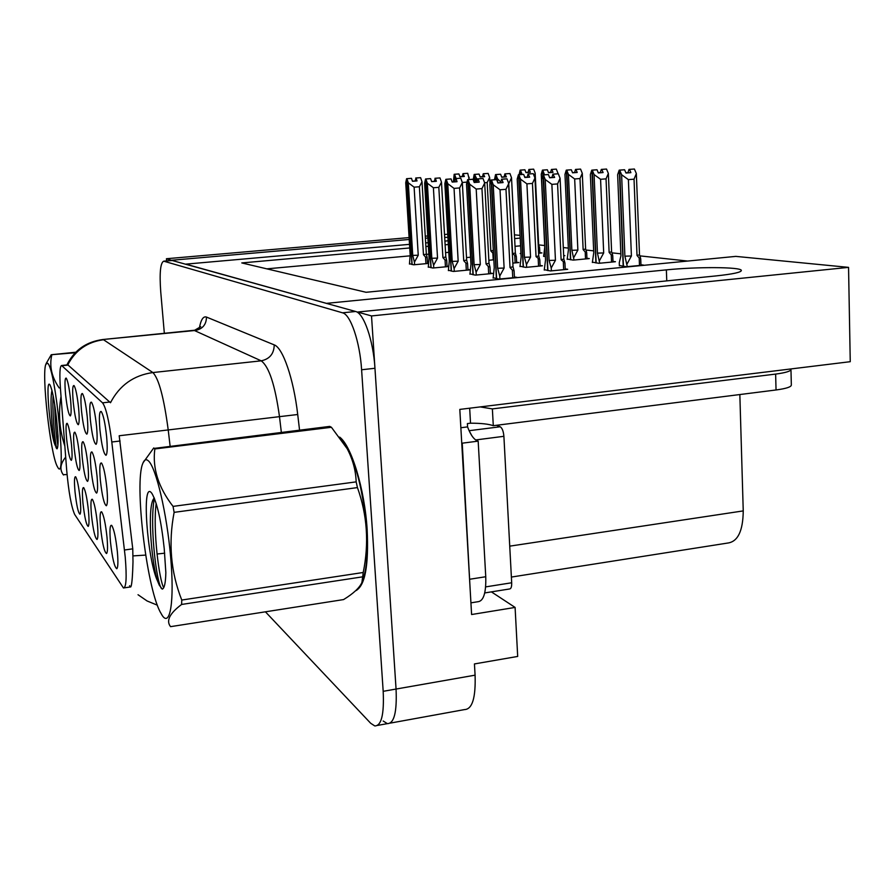 <?xml version="1.0" encoding="UTF-8"?>
<svg xmlns="http://www.w3.org/2000/svg" width="895" height="895" viewBox="0 0 895 895"><rect width="100%" height="100%" fill="white"/><g stroke="black" fill="none" stroke-linecap="round" stroke-linejoin="round"><path stroke-width="1.34" d="M70.548 399.562C69.273 387.848 67.83 380.699 66.208 378.104C64.832 377.824 64.619 383.261 65.57 394.426C67.069 407.751 68.658 414.922 70.336 415.929C71.32 414.676 71.399 409.216 70.548 399.562M87.9 464.986C86.535 452.445 84.935 444.703 83.101 441.738C81.59 441.269 81.311 446.717 82.273 458.061C83.884 472.381 85.651 480.156 87.565 481.387C88.627 480.19 88.75 474.719 87.9 464.986M88.471 510.877C87.106 498.403 85.506 490.65 83.705 487.63C82.284 487.126 82.038 492.272 82.955 503.057C84.566 517.276 86.312 525.052 88.18 526.394C89.187 525.32 89.276 520.14 88.471 510.877M97.04 476.229C95.62 463.207 93.93 455.119 91.95 451.975C90.328 451.427 90.003 457.021 90.977 468.767C92.666 483.703 94.534 491.814 96.604 493.1C97.745 491.87 97.891 486.242 97.04 476.229M87.24 416.79C85.875 404.204 84.264 396.463 82.407 393.554C80.807 393.14 80.505 398.913 81.501 410.861C83.112 425.293 84.902 433.057 86.849 434.153C87.99 432.822 88.124 427.027 87.24 416.79M80.17 499.108C78.838 487.07 77.339 479.619 75.65 476.767C74.33 476.341 74.117 481.353 75.023 491.814C76.567 505.462 78.212 512.936 79.957 514.211C80.897 513.159 80.964 508.125 80.17 499.108M106.639 436.816C105.174 423.212 103.361 414.777 101.213 411.499C99.323 410.906 98.897 417.036 99.938 429.891C101.706 445.632 103.73 454.101 106.013 455.298C107.344 453.866 107.545 447.713 106.639 436.816M106.997 537.157C105.532 523.687 103.742 515.251 101.65 511.828C100.005 511.157 99.658 516.572 100.609 528.106C102.366 543.567 104.335 552.047 106.527 553.546C107.68 552.405 107.836 546.946 106.997 537.157M79.409 454.548C78.089 442.454 76.578 435.015 74.867 432.207C73.468 431.815 73.233 437.118 74.173 448.093C75.717 461.854 77.384 469.316 79.152 470.49C80.158 469.316 80.237 464.002 79.409 454.548M96.559 426.412C95.15 413.333 93.449 405.267 91.447 402.179C89.713 401.687 89.355 407.628 90.373 420.012C92.051 435.071 93.953 443.17 96.056 444.323C97.286 442.935 97.454 436.973 96.559 426.412M78.592 407.863C77.272 395.735 75.751 388.296 74.016 385.555C72.529 385.208 72.282 390.813 73.256 402.347C74.811 416.209 76.489 423.671 78.29 424.722C79.353 423.424 79.454 417.808 78.592 407.863M106.897 488.357C105.431 474.809 103.63 466.373 101.504 463.017C99.737 462.379 99.356 468.141 100.352 480.302C102.108 495.908 104.111 504.388 106.348 505.742C107.59 504.467 107.769 498.672 106.897 488.357M71.499 444.815C70.224 433.146 68.792 425.986 67.181 423.335C65.883 423.011 65.693 428.157 66.61 438.796C68.098 452.031 69.676 459.202 71.32 460.332C72.26 459.191 72.316 454.022 71.499 444.815M97.387 523.53C95.966 510.575 94.288 502.498 92.342 499.287C90.82 498.705 90.529 503.986 91.469 515.128C93.147 529.941 94.993 538.052 97.018 539.472C98.092 538.365 98.215 533.051 97.387 523.53M117.379 551.879C115.847 537.85 113.956 529.012 111.696 525.376C109.906 524.582 109.503 530.153 110.477 542.09C112.311 558.256 114.415 567.139 116.797 568.739C118.028 567.575 118.23 561.948 117.379 551.879M125.233 557.093L111.797 442.007C109 420.381 105.923 407.326 102.533 402.839L61.61 365.507C59.797 366.1 59.417 373.942 60.468 389.056L66.722 470.591C68.725 492.395 71.376 507.017 74.677 514.468L123.454 587.981C126.273 587.702 126.866 577.409 125.233 557.093M383.172 721.012L387.334 723.641C394.147 723.596 397.056 712.073 396.06 689.049L371.514 315.935L357.564 312.042L715.922 275.928C733.005 274.105 741.485 272.27 741.351 270.391C740.847 266.9 696.791 266.732 666.361 269.876L326.418 303.36L185.802 264.137L409.518 244.346M171.851 260.467L166.436 258.733L166.627 260.926M491.389 591.875L515.095 607.425L471.598 614.529L459.806 409.407L850.25 361.692L848.549 267.37L371.514 315.935M515.095 607.425L517.69 656.438L474.439 663.933L475.088 675.166L396.06 689.049L374.96 368.27C373.316 340.346 363.795 313.049 355.606 311.494L172.019 260.445M390.186 723.126L464.471 709.59C472.269 709.343 475.804 697.876 475.088 675.166M447.735 234.233L444.513 234.512M427.765 235.967L425.259 236.19M409.093 237.6L166.436 258.733M409.216 239.468L171.829 260.244M444.904 241.147L448.115 240.766M447.925 237.343L444.681 237.376M427.888 238.048L425.382 238.204M425.662 242.925L428.157 242.702M409.731 247.96L241.784 262.929L366.055 292.285L735.802 256.384L848.549 267.37M520.185 238.104L514.625 238.607M448.339 244.514L445.117 244.805M428.381 246.293L425.886 246.517M514.435 234.837L520.051 235.385M739.841 394.55L743.242 510.9C743.007 531.093 737.782 541.811 727.557 543.075L511.381 577.062M687.684 261.06L639.891 255.869M620.85 253.811L611.979 252.849M593.676 250.857L585.979 250.018M568.347 248.105L563.302 247.557M544.675 245.543L538.935 244.917M520.577 245.823L515.017 246.326M448.787 252.334L445.565 252.625M428.85 254.146L426.4 254.37M410.011 255.847L266.822 268.847M543.601 256.115L545.368 256.641M563.682 255.769L564.846 255.668L563.671 255.522M567.15 259.035L573.203 260.109L589.279 258.588L586.941 258.308M592.345 262.157L598.889 263.298L615.436 261.72L612.985 261.418M619.374 265.502L626.455 266.732L643.505 265.077L640.943 264.763M520.968 253.442L520.196 253.52L520.968 253.609M538.622 253.24L541.967 252.927L539.819 252.67M488.838 260.266L493.816 259.796M512.835 263.119L518.876 262.559L516.628 262.246M519.984 266.218L525.723 267.392L542.426 265.804L540.065 265.479M544.25 269.686L550.459 270.95L567.687 269.294L565.215 268.947M466.519 257.57L470.557 257.201M428.257 266.878L432.844 268.019L448.361 266.565M448.384 266.352L447.03 266.139M448.373 270.234L453.329 271.453L469.953 269.876M469.964 269.82L467.928 269.484M469.931 273.836L475.312 275.134L492.709 273.467L490.326 273.087M493.1 277.696L498.94 279.095L516.907 277.36L514.412 276.958M409.44 263.734L413.691 264.797L428.213 263.454M428.257 263.119L427.497 262.996M355.595 590.756C365.015 586.158 368.852 565.707 367.14 529.415C364.645 489.028 351.411 445.744 339.641 437.096M61.61 365.507L67.774 364.847C75.37 350.292 87.274 341.924 103.518 339.742L152.877 372.555C158.829 378.607 163.942 397.727 168.215 429.936L119.192 435.753L132.762 548.836L132.997 561.87C132.661 574.724 132.057 582.802 131.162 586.113M130.301 586.773L129.607 585.699M377.556 725.42L387.334 723.641C394.147 723.596 397.056 712.073 396.06 689.049L383.183 691.32L361.602 369.769C359.902 341.767 350.527 314.391 342.528 312.814L163.729 261.172C160.395 262.761 159.399 272.908 160.72 291.602L164.333 333.298M67.83 364.847L110.488 402.728C119.538 385.331 133.668 375.273 152.877 372.555L261.206 360.83L193.946 330.3M265.412 611.811L370.698 723.283L374.77 725.934C381.427 725.923 384.223 714.389 383.183 691.32M412.416 181.081L415.101 181.07M414.598 264.719L414.43 262.145L418.245 255.22L414.116 187.167L408.288 182.793L406.923 178.698L411.487 178.351L412.472 181.271L417.036 180.924L416.052 178.016L415.09 180.88M423.469 254.739L425.539 257.044L427.161 257.514L426.344 254.169L422.004 181.741L419.375 186.764L423.469 254.739L426.344 254.169M414.116 187.167L419.375 186.764M409.462 264.092L410.167 255.008L405.726 182.725L406.587 178.698L411.241 178.351L406.587 178.698M406.923 178.698L412.103 264.54M406.833 178.698L411.487 178.351M411.946 264.506L406.677 178.698M414.43 262.145L412.74 255.399L408.288 182.793M412.74 255.399L418.245 255.22M422.004 181.741L420.605 177.669L416.052 178.016M420.605 177.669L415.716 178.004M469.271 179.526L467.716 173.306L462.983 173.63L462.29 176.617M462.29 182.468L466.709 182.132L466.765 183.072M456.148 178.53L454.526 174.29L458.934 173.966L459.94 176.796L464.348 176.46L462.983 173.63M459.873 176.617L462.279 176.438M454.682 181.663L454.268 174.29L458.587 173.966L454.179 174.29L453.418 181.752M463.33 173.63L467.716 173.306M469.148 177.255L468.7 179.571M454.268 271.364L454.101 268.601L458.173 261.183L454.045 188.386L447.768 183.699L446.225 179.313L451.08 178.944L452.188 182.065L457.032 181.696L455.935 178.262M454.526 174.29L454.839 181.461M454.436 174.29L458.934 173.966M522.087 174.469L520.442 170.128L520.666 174.581M520.442 170.128L524.917 169.793L526.003 172.634L530.366 172.299L529.281 169.468L533.633 169.144L528.889 169.468L528.084 172.478M520.543 170.128L524.917 169.793M520.163 170.128L524.627 169.793L520.163 170.128L519.078 174.704M520.487 174.592L520.264 170.128M525.499 177.244L524.481 176.528M538.175 244.167L539.551 247.378L538.32 247.031M538.622 243.988L535.165 173.115L534.337 176.449M535.165 173.115L533.633 169.144M525.936 172.455L528.072 172.299M480.246 406.912L492.373 408.903L493.29 425.696L776.043 389.974C786.414 388.575 791.516 386.875 791.337 384.872L790.967 369.635M493.29 425.696C488.737 424.04 481.141 423.201 470.513 423.19L467.38 423.581L467.57 426.893C470.714 435.283 474.249 440.038 478.176 441.134L462.234 443.182L470.076 588.015M492.373 408.903L775.629 374.088C786.023 372.712 791.135 371.089 790.956 369.199L790.833 368.953M470.927 602.85L477.717 601.753C483.513 601.317 486.198 592.982 485.75 576.738L478.176 441.134M460.858 427.743L467.57 426.893M469.674 408.209L470.513 423.19M431.591 181.461L434.276 181.45M433.762 267.929L433.594 265.267L437.532 258.096L433.393 187.749L427.351 183.229L425.908 179L430.618 178.642L431.658 181.651L436.357 181.293L435.317 178.284L434.265 181.249M442.913 257.603L445.05 259.986L446.694 260.49L445.822 257.01L441.481 182.144L438.818 187.335L442.913 257.603L445.822 257.01M433.393 187.749L438.818 187.335M428.28 267.247L429.063 257.872L424.61 183.162L425.55 178.989L430.35 178.642L425.55 178.989M425.908 179L431.099 267.717M425.819 179L430.618 178.642M430.92 267.695L425.64 179M433.594 265.267L431.815 258.286L427.351 183.229M431.815 258.286L437.532 258.096M441.481 182.144L440.004 177.926L435.317 178.284M440.004 177.926L434.959 178.284M452.109 181.853L454.805 181.864M463.722 260.669L465.915 263.13L467.593 263.678L466.653 260.042L462.323 182.569L459.627 187.95L463.722 260.669L466.653 260.042M454.045 188.386L459.627 187.95M448.395 270.626L449.279 260.937L444.826 183.632L445.855 179.313L450.8 178.944L445.855 179.313M446.225 179.313L451.416 271.129M446.135 179.313L451.08 178.944M451.225 271.095L445.945 179.313M462.323 182.569L460.768 178.206L455.544 178.575L454.794 181.651M454.101 268.601L452.221 261.374L447.768 183.699M452.221 261.374L458.173 261.183M460.768 178.206L455.544 178.575M474.126 182.278L476.822 182.3M476.263 275.045L476.106 272.181L480.313 264.495L476.196 189.058L469.662 184.202L468.029 179.66L473.041 179.28L474.216 182.502L479.217 182.121L478.042 178.888L476.811 182.077M486.03 263.958L488.29 266.509L489.99 267.102L489.006 263.298L484.687 183.027L481.957 188.599L486.03 263.958L489.006 263.298M476.196 189.058L481.957 188.599M469.953 274.239L470.949 264.215L466.508 184.124L467.626 179.649L472.739 179.268L467.626 179.649M468.029 179.66L473.198 274.776M467.928 179.66L473.041 179.28M472.996 274.754L467.727 179.66M476.106 272.181L474.115 264.685L469.662 184.202M474.115 264.685L480.313 264.495M484.687 183.027L483.031 178.508L478.042 178.888M483.031 178.508L477.628 178.888M497.81 182.737L500.495 182.781M499.913 279.005L499.757 276.04L504.12 268.064L500.025 189.785L493.223 184.739L491.489 180.029L496.658 179.626L497.9 182.983L503.079 182.58L501.826 179.235L500.484 182.535M510.027 267.493L512.354 270.133L514.077 270.782L513.014 266.788L508.74 183.531L505.977 189.315L510.027 267.493L513.014 266.788M500.025 189.785L505.977 189.315M493.123 278.121L494.241 267.739L489.822 184.661L491.053 180.018L496.333 179.626L491.053 180.018M491.489 180.029L496.613 278.703M491.377 180.029L496.658 179.626M496.401 278.669L491.165 180.018M499.757 276.04L497.642 268.254L493.223 184.739M497.642 268.254L504.12 268.064M508.74 183.531L506.984 178.832L501.826 179.235M506.984 178.832L501.379 179.224M489.979 184.034L489.632 177.501L488.133 173.406L483.233 173.753L482.494 176.841M484.575 182.737L487.171 182.535L490.829 250.88L492.876 253.195L493.234 259.852M477.348 179.996L474.551 174.435L479.082 174.1L480.156 177.02L484.676 176.673L483.233 173.753M480.078 176.83L482.483 176.651M478.814 174.111L474.182 174.435L473.22 179.75M474.708 182.233L474.182 174.435M493.503 253.945L492.876 253.195M493.324 250.41L490.829 250.88M483.613 173.753L488.133 173.406M489.632 177.501L487.171 182.535M476.241 182.121L476.039 178.541M474.551 174.435L474.887 182.222M474.462 174.435L479.082 174.1M478.803 174.089L474.272 174.435M508.539 183.005L512.667 253.632L516.325 256.63L515.363 253.039L511.515 177.758L509.926 173.529L504.869 173.876L504.064 177.076M500.674 181.853L497.519 178.832L495.942 174.592L500.618 174.234L501.737 177.255L506.402 176.897L504.869 173.876M501.67 177.065L504.053 176.874M495.919 179.649L495.651 174.592L500.316 174.234L495.55 174.592L494.476 179.761M515.363 253.039L512.667 253.632M505.272 173.887L509.926 173.529M511.515 177.758L509.042 182.96M497.709 182.468L497.519 178.832M495.942 174.592L496.11 179.626M495.841 174.592L500.618 174.234M523.183 267.034L518.541 174.749L523.351 174.391L518.429 174.749L517.209 179.101L521.136 256.854L519.995 266.576M526.607 267.314L526.473 264.54L530.545 257.078L526.909 183.855L532.447 183.419L536.038 256.574L539.774 259.695L538.745 255.948L534.953 178.038L533.263 173.652L528.039 174.022L527.155 177.344M526.909 183.855L520.521 179.145L518.854 174.76L523.664 174.391L524.862 177.512L529.672 177.143L528.039 174.022M524.783 177.299L527.144 177.12M538.745 255.948L536.038 256.574M528.464 174.022L533.263 173.652M534.953 178.038L532.447 183.419M526.473 264.54L524.448 257.279L530.545 257.078M524.448 257.279L520.521 179.145M518.854 174.76L523.396 267.057M518.742 174.76L523.664 174.391M548.064 174.57L542.985 174.928L541.654 179.436L545.525 259.998L544.261 270.066M551.365 270.872L551.231 267.985L555.448 260.266L551.868 184.37L557.574 183.922L561.109 259.729L564.935 262.996L563.839 259.069L560.091 178.329L558.301 173.787L552.897 174.167L551.935 177.624M551.868 184.37L545.223 179.492L543.444 174.928L548.4 174.547L549.675 177.792L554.631 177.411L552.897 174.167M549.586 177.568L551.924 177.378M547.684 270.558L542.762 170.128L547.36 169.793L548.512 172.724L552.998 172.377L551.846 169.457L556.321 169.11L551.432 169.457L550.559 172.567M563.839 259.069L561.109 259.729M553.356 174.167L558.301 173.787M560.091 178.329L557.574 183.922M551.231 267.985L549.082 260.456L555.448 260.266M549.082 260.456L545.223 179.492M543.444 174.928L547.908 270.592M543.321 174.928L548.4 174.547M548.064 174.547L543.097 174.928M544.496 174.816L542.762 170.128M542.862 170.128L547.36 169.793M542.448 170.128L547.046 169.793L542.448 170.128L541.251 174.223L544.764 247.288L543.612 256.429M542.817 175.498L542.56 170.128M557.977 173.787L557.943 173.216L557.921 173.787M557.943 173.216L556.321 169.11M548.434 172.534L550.548 172.366M574.031 260.031L571.871 250.298L568.414 174.391L566.714 170.139L570.697 259.796M566.602 170.139L571.346 169.781L572.554 172.813L577.185 172.466L575.955 169.435L580.564 169.088L575.507 169.435L574.579 172.668M566.714 170.139L571.346 169.781M566.278 170.139L571.01 169.781L566.278 170.139L564.969 174.38L568.426 249.918L567.161 259.36M570.484 259.763L566.39 170.139M573.908 257.335L577.868 250.097L574.668 178.966L568.414 174.391M571.871 250.298L577.868 250.097M585.621 249.023L582.287 173.328L579.994 178.541L583.137 249.604L585.621 249.023L586.382 251.305L586.684 252.714L585.207 252.01L585.52 258.946M583.137 249.604L585.207 252.01M574.668 178.966L579.994 178.541M582.287 173.328L580.564 169.088M572.476 172.612L574.568 172.455M599.728 263.219L597.446 253.14L594.067 174.559L592.266 170.151L596.148 262.962M592.143 170.151L597.032 169.781L598.319 172.925L603.085 172.556L601.787 169.412L606.53 169.054L601.306 169.412L600.288 172.769M592.266 170.151L597.032 169.781M591.785 170.151L596.674 169.781L591.785 170.151L590.364 174.536L593.754 252.726L592.356 262.492M595.913 262.929L591.908 170.151M599.605 260.423L603.689 252.938L600.579 179.28L594.067 174.559M597.446 253.14L603.689 252.938M611.609 251.808L608.354 173.451L606.049 178.855L609.126 252.424L611.609 251.808L612.415 254.18L612.739 255.668L611.251 254.918L611.553 262.09M609.126 252.424L611.251 254.918M600.579 179.28L606.049 178.855M608.354 173.451L606.53 169.054M598.229 172.701L600.276 172.545M627.305 266.643L624.889 256.183L621.611 174.726L619.687 170.151L623.446 266.352M619.564 170.151L624.609 169.77L625.985 173.026L630.885 172.645L629.509 169.401L634.398 169.021L628.995 169.401L627.887 172.88M619.687 170.151L624.609 169.77M619.183 170.151L624.229 169.77L619.183 170.151L617.639 174.704L620.929 255.746L619.262 262.794L619.385 265.849M623.2 266.318L619.318 170.151M627.182 263.745L631.411 255.981L628.391 179.626L621.611 174.726M624.889 256.183L631.411 255.981M639.5 254.806L636.345 173.574L634.04 179.179L637.016 255.444L639.5 254.806L640.35 257.257L640.697 258.834L639.198 258.028L639.489 265.457M637.016 255.444L639.198 258.028M628.391 179.626L634.04 179.179M636.345 173.574L634.398 169.021M625.885 172.791L627.876 172.634M341.431 439.534C352.652 450.554 364.511 491.444 366.872 529.236C368.55 561.915 365.417 581.817 357.474 588.944M484.732 592.938L509.557 588.977C511.079 588.843 511.795 586.773 511.683 582.768L503.896 436.312C503.426 431.222 502.196 428.034 500.204 426.77L496.468 425.293M471.855 435.731L469.159 430.808M148.492 460.947C146.153 458.766 144.252 459.616 142.775 463.509C134.351 482.718 146.232 584.95 159.992 611.565L162.308 615.615C170.207 627.417 174.559 600.937 170.665 557.149C166.884 513.484 156.077 467.649 148.492 460.947M154.287 448.395L329.752 426.4L331.418 427.284L154.835 448.943L154.287 448.395M143.099 462.726L153.739 447.947M151.333 492.709C141.488 480.738 147.295 559.923 157.643 581.224L159.276 585.162L162.241 589.123C164.389 588.485 165.597 582.969 165.844 572.587L164.221 548.512C161.245 520.946 157.14 502.576 151.893 493.391L151.333 492.709M154.175 497.777L152.844 500.171C147.227 513.305 152.027 565.159 157.643 581.224M362.486 580.587L362.911 579.188C372.924 554.531 364.041 478.131 347.864 449.76L344.631 444.334M170.016 625.896L170.576 626.657L343.568 599.583C353.447 593.542 359.555 587.836 361.916 582.466L363.236 572.487C369.176 543.231 367.241 514.938 357.441 487.596L356.165 481.868C355.774 470.423 352.787 459.381 347.193 448.731L331.418 427.284M357.441 487.596L174.122 512.354L173.048 506.391L356.165 481.868M362.665 576.827L181.607 604.461L181.763 600.042L363.236 572.487M181.607 604.461C169.58 613.455 165.899 620.85 170.576 626.657M174.122 512.354C168.238 542.974 170.788 572.207 181.763 600.042M154.835 448.943C152.318 468.298 158.381 487.451 173.048 506.391M156.166 503.426C152.687 530.209 159.299 580.777 163.74 587.646M154.41 498.358C149.532 521.852 155.696 576.1 160.529 586.796L161.223 588.284M47.636 363.258L45.858 364.22C41.45 373.976 50.321 453.597 57.19 466.284L57.918 467.57C66.89 483.266 55.691 368.505 47.636 363.258M75.214 352.753L51.25 354.733L75.751 352.216M46.148 363.549L51.25 354.733M49.74 384.581C45.298 378.708 50.086 433.281 54.975 444.837L57.067 448.809C57.918 447.589 58.231 443.305 58.007 435.954L56.631 419.677C54.573 401.161 52.335 389.538 49.907 384.794L49.74 384.581M51.977 390.5C49.438 400.322 52.581 435.899 54.975 444.837M63.232 474.674L67.058 474.551M65.693 457.121C60.2 463.845 59.462 469.808 63.489 474.999M61.028 396.384C58.141 413.389 59.417 429.936 64.843 446.012M51.742 355.181C49.225 366.268 51.72 377.209 59.227 387.994M54.662 404.249C55.121 422.104 56.195 435.798 57.884 445.33M53.096 395.422C52.055 414.262 55.401 445.24 56.732 448.529L56.788 448.697M124.483 550L132.762 548.836M666.764 280.885L666.361 269.876M743.242 510.9L509.736 546.151M61.979 365.719L68.277 365.059M111.797 442.007L120.087 441.011M102.533 402.839L109.973 402M164.714 553.177L157.017 554.027M145.695 555.09L133.109 555.896M102.41 339.563L195.446 330.445C202.673 328.968 206.353 324.516 206.465 317.065L274.228 344.888C282.831 347.696 293.627 378.798 297.711 414.508L299.556 430.092M281.343 432.33L279.486 416.656L168.215 429.936L170.095 445.945M199.339 328.23C200.883 319.716 203.266 315.991 206.465 317.065M361.602 369.769L374.96 368.27M342.528 312.814L355.606 311.494M163.975 261.217L172.623 260.467M297.711 414.508L279.486 416.656C275.112 385.152 269.015 366.536 261.206 360.83C269.708 359.029 274.049 353.715 274.228 344.888M425.539 257.044L425.942 263.667M485.75 576.738L470.043 579.199M775.629 374.088L776.043 389.974M445.05 259.986L445.442 266.833M465.915 263.13L466.306 270.223M488.29 266.509L488.692 273.859M512.354 270.133L512.745 277.763M514.77 256.015L515.117 262.906M538.197 259.047L538.544 266.173M563.324 262.291L563.671 269.686M500.204 426.77L469.114 430.708M503.896 436.312L475.67 439.948M511.683 582.768L485.649 586.896M124.248 587.858L130.827 586.896M66.89 364.947C74.207 350.202 86.233 341.722 102.959 339.507L194.696 330.233L200.737 326.686M138.02 594.727L147.104 600.981L157.352 605.177M163.729 261.172L172.366 260.423M356.68 590.331L355.942 590.443M427.172 257.514L427.53 263.522M539.562 247.378L539.842 253.128M446.706 260.49L447.064 266.688M467.604 263.678L467.951 270.066M490.001 267.102L490.359 273.691M514.088 270.782L514.446 277.595M516.337 256.63L516.65 262.761M539.786 259.695L540.099 266.028M564.946 262.996L565.248 269.529M586.695 252.714L586.963 258.8M612.751 255.668L613.008 261.944M640.719 258.834L640.965 265.323M347.864 449.76L347.193 448.719M162.8 588.854L161.995 588.977M159.276 585.162L160.529 586.796M55.982 447.545L56.732 448.529"/></g></svg>

